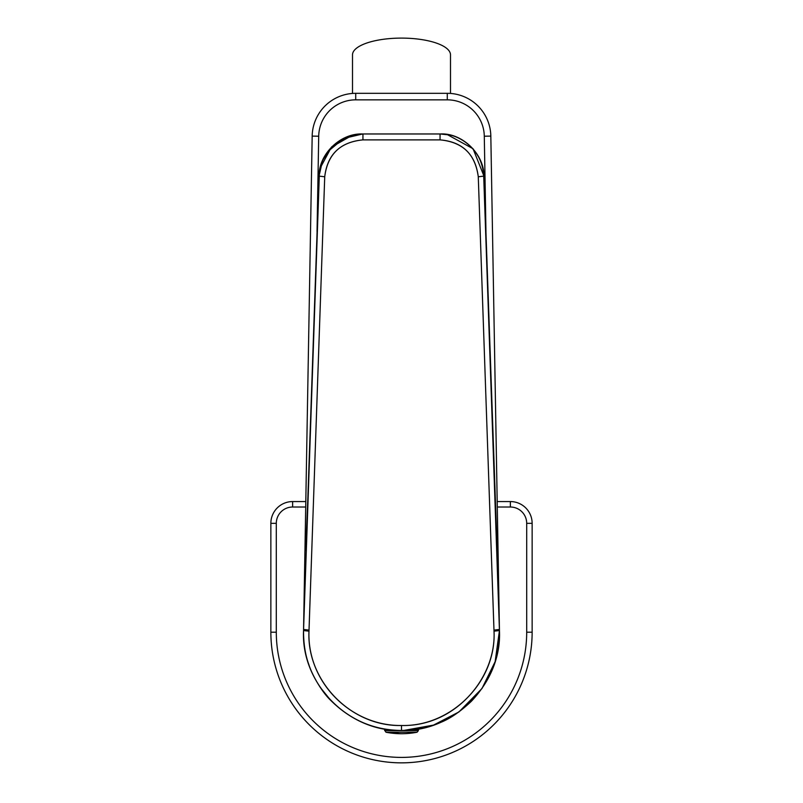 <?xml version="1.0" encoding="UTF-8"?>
<svg xmlns="http://www.w3.org/2000/svg" width="803" height="803" viewBox="0 0 803 803"><rect width="100%" height="100%" fill="white"/><g stroke="black" fill="none" stroke-linecap="round" stroke-linejoin="round"><path stroke-width="1.2" d="M312.176 136.098L304.959 549.965L312.176 136.098L318.711 136.219L317.044 231.605L318.711 136.219L312.176 136.098A43.543 43.543 0 0 1 355.719 93.319L447.281 93.319L447.281 99.843A37.018 37.018 0 0 1 484.289 136.219L485.956 231.605L484.289 136.219A37.018 37.018 0 0 0 447.281 99.843L355.719 99.843A37.018 37.018 0 0 0 318.711 136.219A37.018 37.018 0 0 1 355.719 99.843L447.281 99.843L447.281 93.319A43.543 43.543 0 0 1 490.824 136.098L498.041 549.965L490.824 136.098A43.543 43.543 0 0 0 447.281 93.319A43.543 43.543 0 0 1 490.824 136.098L484.289 136.219L490.824 136.098A43.543 43.543 0 0 0 447.281 93.319L355.719 93.319L355.719 99.843L355.719 93.319A43.543 43.543 0 0 0 312.176 136.098M449.489 134.944L440.054 133.971L440.054 139.883C462.689 142.001 475.426 154.296 478.277 176.78L494.016 631.168C496.465 678.043 454.739 726.896 401.5 725.49C351.242 726.243 306.907 682.46 308.984 631.168L324.723 176.78C327.574 154.296 340.311 142.001 362.946 139.883L440.054 139.883C462.488 141.76 475.225 154.056 478.277 176.78L494.016 631.168C496.525 681.155 451.748 726.835 401.5 725.49C351.262 726.825 306.475 681.165 308.984 631.168L324.723 176.78C327.363 154.447 340.101 142.141 362.946 139.883L440.054 139.883L440.054 133.971C451.055 133.679 461.233 137.835 470.598 146.427C478.668 154.367 483.045 164.274 483.707 176.138L478.277 176.78L483.707 176.138L499.426 629.452L493.986 630.114L499.426 629.452L499.456 630.556L494.016 631.168L499.456 630.566C499.938 657.286 490.553 680.884 471.281 701.37C459.627 712.301 448.757 719.568 438.669 723.172C427.658 727.839 415.261 730.278 401.5 730.459L401.5 725.49L401.5 730.459C374.238 730.208 350.69 720.221 330.866 700.497L320.226 687.358C314.716 678.736 310.942 671.198 308.894 664.733C305.26 654.887 303.484 643.494 303.544 630.566L308.984 631.168L303.544 630.566L303.574 629.452L309.014 630.114L303.574 629.452L319.293 176.138L324.723 176.78L319.293 176.138C319.233 165.679 323.739 155.641 332.813 146.036C341.014 138.257 351.062 134.231 362.946 133.971L362.946 139.883L362.946 133.971L440.054 133.971L362.695 133.971L343.724 138.427L328.025 151.406M499.476 632.674L498.061 550.547L497.248 550.386L495.18 498.773L483.958 175.998M362.695 133.971C340.643 132.947 318.781 153.845 319.042 176.158L319.042 175.998M352.356 135.215L331.478 147.11L320.016 168.379M496.906 544.775L498.061 550.547L497.248 550.386L495.17 498.713M497.097 548.73L483.968 176.078L473.037 148.736L447.151 134.513M483.958 176.158L483.958 176.158C484.219 153.995 462.126 132.666 440.305 133.971L440.054 133.971C462.257 133.097 483.797 153.574 483.707 176.138L499.456 630.556L495.15 661.531M497.248 550.386L497.107 548.64L497.248 550.386M401.339 730.459L401.48 730.459C374.66 730.399 351.112 720.411 330.866 700.497C322.796 693.049 312.578 676.337 308.894 664.743C305.26 654.857 303.474 643.464 303.544 630.566L304.939 550.547L305.752 550.386L307.82 498.773L319.042 176.158L307.82 498.773L305.893 548.64L305.752 550.386L304.939 550.547L306.094 544.775L304.939 550.547L303.574 629.452L319.032 176.078L307.83 498.713M402.514 730.459L401.5 730.459C454.669 731.884 502.086 683.554 499.456 630.606M499.476 632.704L499.426 629.652M495.07 661.802L481.991 688.502L458.894 711.97L433.53 725.099L403.809 730.439M497.699 547.405L499.426 629.452M303.534 630.767L303.524 632.724M510.367 501.564A21.771 21.771 0 0 1 532.138 523.345L532.138 632.212A130.638 130.638 0 0 1 401.219 762.85A130.638 130.638 0 0 1 270.862 632.212L276.302 632.212L276.302 523.345L270.862 523.345L270.862 632.212A130.638 130.638 0 0 0 401.219 762.85A130.638 130.638 0 0 0 532.138 632.212L526.698 632.212L526.698 523.345A16.331 16.331 0 0 0 510.367 507.014L510.367 501.564L497.198 501.564M305.802 501.564L292.633 501.564A21.771 21.771 0 0 0 270.862 523.345M391.171 729.917L384.627 729.917L385.952 732.236A81.655 81.655 0 0 0 417.048 732.236L393.811 732.236A81.655 40.391 90 0 0 401.5 733.731M384.627 730.63L418.373 730.63L418.373 729.917L411.839 729.917M450.493 93.429L450.493 54.855A48.993 16.753 180 0 0 378.012 40.15A48.993 16.753 180 0 0 352.507 54.855L352.507 93.429M305.702 507.014L292.633 507.014L292.633 501.564M510.367 507.014L497.298 507.014M276.302 632.212A125.198 125.198 0 0 0 401.229 757.41A125.198 125.198 0 0 0 526.698 632.212M526.698 523.345L532.138 523.345M276.302 523.345A16.331 16.331 0 0 1 292.633 507.014M393.811 732.236L385.952 732.236M361.42 133.991L345.42 137.534L331.87 146.708L322.655 160.178L319.032 176.078M495.18 498.743L483.968 176.078M307.82 498.743L305.903 548.73M303.544 630.606C300.914 683.554 348.331 731.874 401.5 730.459M303.524 632.945L303.524 632.403M499.476 632.403L499.476 632.945M418.373 730.63L417.048 732.236"/></g></svg>
